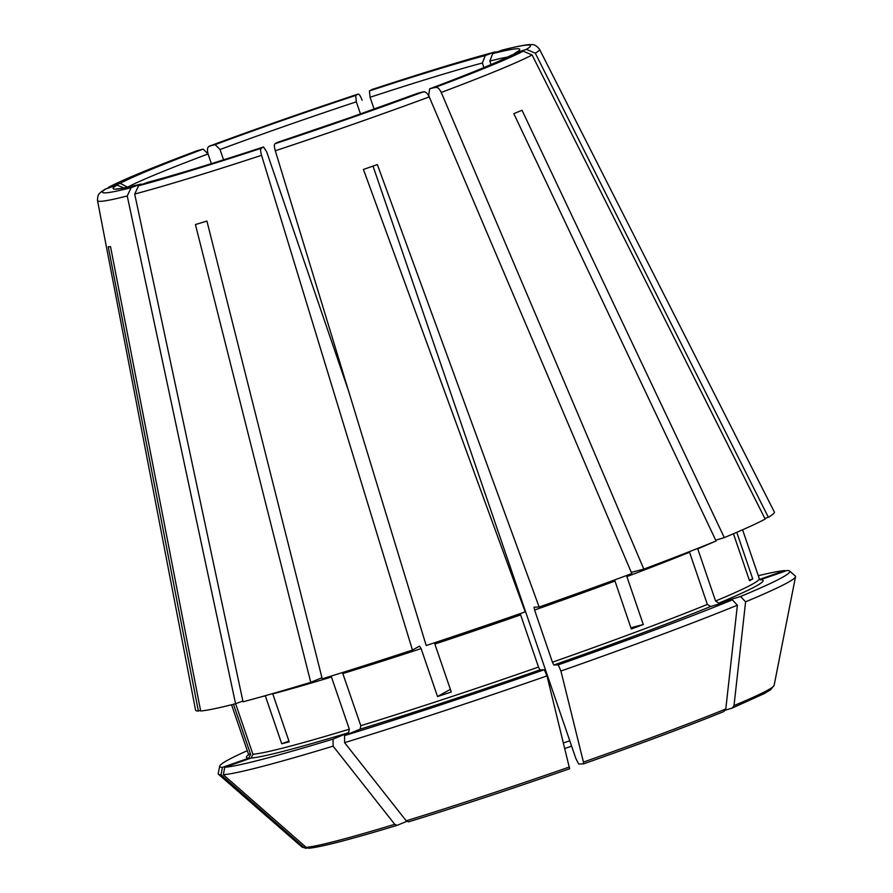 <?xml version="1.0" encoding="UTF-8"?>
<svg xmlns="http://www.w3.org/2000/svg" width="893" height="893" viewBox="0 0 893 893"><rect width="100%" height="100%" fill="white"/><g stroke="black" fill="none" stroke-linecap="round" stroke-linejoin="round"><path stroke-width="1.34" d="M492.702 53.613A214.856 9.745 161.1 0 1 515.942 52.799L526.412 49.349A226.208 10.258 -18.9 0 0 501.821 50.22L492.702 53.613L489.833 61.048A208.895 9.477 161.1 0 1 507.76 57.04M515.942 52.799L513.587 54.317M494.365 52.151A226.208 10.258 -18.9 0 0 371.856 89.557L369.423 90.919A214.856 9.745 161.1 0 1 485.245 55.556L494.867 51.995L497.301 51.906M485.245 55.556L482.376 62.99L483.939 67.567M369.423 90.919L370.07 97.281A208.895 9.477 161.1 0 1 482.376 62.99M355.671 95.451L358.104 94.089A226.208 10.258 -18.9 0 0 281.541 120.187A226.208 10.258 -18.9 0 0 209.442 146.117L215.113 144.644A214.856 9.745 161.1 0 1 283.293 120.12A214.856 9.745 161.1 0 1 355.671 95.451L356.318 101.813L360.482 113.969M127.643 187.217L120.175 183.322A214.856 9.745 161.1 0 1 203.135 149.12L208.047 153.976L211.362 163.665M142.858 184.148L140.223 184.293A214.856 9.745 161.1 0 1 116.972 185.108L123.971 187.954M263.558 146.965L263.502 146.988A214.856 9.745 161.1 0 1 147.68 182.351L148.082 182.228C176.546 174.593 215.034 162.85 263.558 146.965L266.717 151.91L348.605 391.112M277.31 142.433L349.587 117.798L417.801 93.263A214.856 9.745 161.1 0 1 349.632 117.787A214.856 9.745 161.1 0 1 277.254 142.456L277.377 142.411M247.294 750.678A301.298 13.663 -18.9 0 0 219.689 766.149A301.298 13.663 -18.9 0 0 222.424 767.377L248.801 758.146L250.62 754.351L233.475 704.276M140.223 184.293L131.104 187.697L127.241 195.98L235.573 703.74A305.875 13.875 -18.9 0 1 200.657 710.973L110.542 246.658A240.027 10.883 161.1 0 1 108.243 246.736L198.358 711.051L200.523 710.292M222.424 767.377L221.017 774.8L303.866 847.446L307.56 848.116M358.104 94.089L281.485 120.198L209.442 146.117M357.836 94.401C358.863 93.441 360.281 95.395 362.123 100.25M377.359 164.569L539.138 607.017A305.875 13.875 -18.9 0 0 631.82 573.585L429.254 96.902A233.598 10.593 -18.9 0 1 354.599 123.759A233.598 10.593 -18.9 0 1 275.301 150.772L426.207 645.539A305.875 13.875 -18.9 0 0 525.207 611.884L363.429 169.447A240.027 10.883 161.1 0 0 370.416 167.013A240.027 10.883 161.1 0 0 377.359 164.569M583.43 762.086L583.542 763.872L578.664 764.04L575.818 758.425L373.017 166.098M539.138 607.017L534.059 607.195L534.572 610.031L552.432 662.204L553.861 665.006L558.225 664.861L560.927 671.034L583.442 762.086A249.638 11.319 -18.9 0 0 725.786 708.975L723.91 711.498A246.401 11.174 -18.9 0 1 583.587 763.85C641.051 743.612 687.9 726.132 724.111 711.42M203.135 149.12L197.074 150.738M715.717 540.22L724.301 537.597L522.025 110.274A240.027 10.883 161.1 0 1 513.81 113.657L716.086 540.991A305.875 13.875 -18.9 0 1 643.808 569.109L631.306 572.368M697.6 548.425L715.572 601.011L718.843 603.132L740.565 596.491L745.599 601.804L734.013 705.582L732.349 708.026L725.451 710.147M120.175 183.322L107.037 188.39M740.565 596.491A301.298 13.663 -18.9 0 0 789.591 571.029A301.298 13.663 -18.9 0 0 787.09 570.482L760.244 579.836M272.655 693.604L272.767 693.883A270.066 12.256 -18.9 0 0 331.459 677.017L331.035 676.113M147.68 182.351L138.56 185.755L134.698 194.038L243.03 701.798A305.875 13.875 -18.9 0 0 310.753 682.33L195.444 224.567A240.027 10.883 161.1 0 0 206.919 221.062L322.228 678.825A305.875 13.875 -18.9 0 0 412.454 650.071L419.543 646.119L421.116 648.597L437.525 696.54A270.066 12.256 -18.9 0 0 451.278 692.008L434.869 644.065A270.066 12.256 -18.9 0 0 520.641 614.897L520.251 613.614M288.93 741.09L281.73 743.769A270.066 12.256 -18.9 0 0 289.187 741.826L272.767 693.883M434.366 642.837L434.869 644.065M275.167 143.784C273.928 144.086 274.084 146.742 275.624 151.765M277.254 142.456L274.81 143.818A226.208 10.258 -18.9 0 0 351.384 117.731A226.208 10.258 -18.9 0 0 423.483 91.789L417.801 93.263M437.525 696.54L450.373 689.363M630.871 627.768L643.284 624.531A270.066 12.256 -18.9 0 1 631.295 629.007L614.618 579.937M422.802 92.113C425.314 91.108 427.591 93.028 429.622 97.873M733.443 533.757L749.528 580.729A270.066 12.256 -18.9 0 0 752.732 578.932L749.305 580.07M512.738 54.596A214.856 9.745 161.1 0 1 429.79 88.798L435.46 87.313A226.208 10.258 -18.9 0 0 523.209 51.135L511.868 54.964C498.607 61.885 471.191 73.181 429.633 88.842L428.74 95.216L429.578 97.661M523.209 51.135L532.094 54.964L765.156 519.079A305.875 13.875 -18.9 0 1 724.301 537.597M235.618 703.717L252.931 754.261L251.1 758.057L224.735 767.288A301.298 13.663 -18.9 0 0 333.078 739.103L348.638 732.684L349.319 729.19L331.459 677.017M281.73 743.769L265.266 695.703M544.295 669.728L546.996 675.901A305.082 13.841 -18.9 0 1 344.586 742.652L344.553 735.598A301.298 13.663 -18.9 0 0 544.295 669.728L539.93 669.884L538.501 667.082L520.641 614.897M344.553 735.598L360.113 729.179L360.794 725.685L342.477 672.552M558.225 664.861A301.298 13.663 -18.9 0 0 732.349 599.884L710.616 606.514L707.356 604.405L689.351 551.673M560.927 671.034A305.082 13.841 -18.9 0 0 737.384 605.186L725.786 708.975M732.349 599.884L737.384 605.186M643.284 624.531L626.864 576.588A270.066 12.256 -18.9 0 0 689.485 552.22M745.599 601.804A305.082 13.841 -18.9 0 0 795.529 576.677A305.082 13.841 -18.9 0 0 795.295 575.996L789.591 571.029M752.732 578.932L736.77 532.328M219.689 766.149L218.227 773.561A305.082 13.841 -18.9 0 0 218.461 774.253A305.082 13.841 -18.9 0 0 221.017 774.8M224.735 767.288L223.317 774.722A305.082 13.841 -18.9 0 0 333.111 746.157L394.739 824.317L397.005 825.389L406.75 821.37M223.317 774.722L306.165 847.357L308.889 848.25C321.435 846.988 350.804 839.364 397.005 825.389M344.586 742.652L406.215 820.812L408.603 821.839A246.401 11.174 -18.9 0 0 569.611 768.739L546.996 675.901M758.302 575.717A301.298 13.663 -18.9 0 1 784.791 570.571L759.697 579.345M784.791 570.571L785.371 571.085M235.573 703.74L242.863 701.027M321.949 677.709L310.753 682.33M116.972 185.108L105.117 189.204C97.951 193.703 97.694 194.964 97.516 200.624L195.556 710.102A305.875 13.875 -18.9 0 0 198.358 711.051M768.36 517.281A305.875 13.875 -18.9 0 0 774.32 511.946L539.517 49.294A233.598 10.593 -18.9 0 1 535.298 53.178L768.36 517.281L764.843 518.442M626.618 575.516L626.864 576.588M223.574 159.836L220.035 149.511A208.895 9.477 161.1 0 1 286.14 125.734A208.895 9.477 161.1 0 1 356.318 101.813M210.212 146.061C207.477 146.419 206.774 149.12 208.125 154.143M134.698 194.038A233.598 10.593 -18.9 0 0 261.56 155.315L412.454 650.071M263.502 146.988L261.057 148.35A226.208 10.258 -18.9 0 1 138.56 185.755M261.426 148.316C260.187 148.618 260.332 151.285 261.872 156.297M434.779 87.648C437.302 86.632 439.579 88.552 441.611 93.397M501.821 50.22L502.391 50.041C523.867 44.717 528.489 44.505 531.402 44.65C533.969 44.192 536.682 45.744 539.517 49.294M526.412 49.349L535.298 53.178M333.078 739.103L333.111 746.157M215.113 144.644L220.035 149.511M532.094 54.964A233.598 10.593 -18.9 0 1 441.242 92.425L643.808 569.109M374.134 109.125L370.07 97.281M491.038 64.575L489.833 61.048M127.61 187.15A208.895 9.477 161.1 0 1 208.047 153.976M248.343 754.909A273.057 12.39 -18.9 0 0 248.801 758.146M231.566 704.756L248.287 753.592A270.066 12.256 -18.9 0 0 250.62 754.351M252.931 754.261A270.066 12.256 -18.9 0 0 349.319 729.19M260.801 696.964A270.066 12.256 -18.9 0 0 265.31 695.826M360.794 725.685A270.066 12.256 -18.9 0 0 538.501 667.082M360.113 729.179A273.057 12.39 -18.9 0 0 539.93 669.884M342.934 673.512A270.066 12.256 -18.9 0 0 421.116 648.597M552.432 662.204A270.066 12.256 -18.9 0 0 707.356 604.405M553.861 665.006A273.057 12.39 -18.9 0 0 710.616 606.514M534.572 610.031A270.066 12.256 -18.9 0 0 614.886 581.064M715.572 601.011A270.066 12.256 -18.9 0 0 759.296 578.631L760.501 579.959M718.843 603.132A273.057 12.39 -18.9 0 0 760.713 579.713M697.712 548.838A270.066 12.256 -18.9 0 0 714.701 541.549M218.461 774.253L301.957 846.999A249.638 11.319 -18.9 0 0 303.866 847.446M306.165 847.357A249.638 11.319 -18.9 0 0 394.739 824.317M406.215 820.812A249.638 11.319 -18.9 0 0 569.511 766.964M734.013 705.582A249.638 11.319 -18.9 0 0 774.142 685.322L795.529 576.677M251.1 758.057A273.057 12.39 -18.9 0 0 348.638 732.684M571.62 746.191L564.923 748.423A214.856 9.745 161.1 0 1 571.62 746.18M563.55 742.876A208.895 9.477 161.1 0 1 569.779 740.799M197.453 150.593A226.208 10.258 -18.9 0 0 109.716 186.771M97.516 200.624A233.598 10.593 -18.9 0 0 127.241 195.98M106.513 188.557A226.208 10.258 -18.9 0 0 131.104 187.697M516.88 51.917L514.814 53.323M140.67 184.148C116.961 190.008 116.481 188.713 117.005 188.825M248.287 753.592L248.154 755.366M742.585 529.795L759.296 578.631M301.957 846.999L306.154 848.35M408.481 821.884C457.64 806.725 511.354 789.01 569.634 768.739M774.142 685.322L770.637 689.753L764.162 693.615L732.349 708.026M197.253 150.66C153.127 167.248 123.58 179.437 108.622 187.24M494.867 51.995C464.46 60.132 423.483 72.646 371.934 89.523"/></g></svg>
